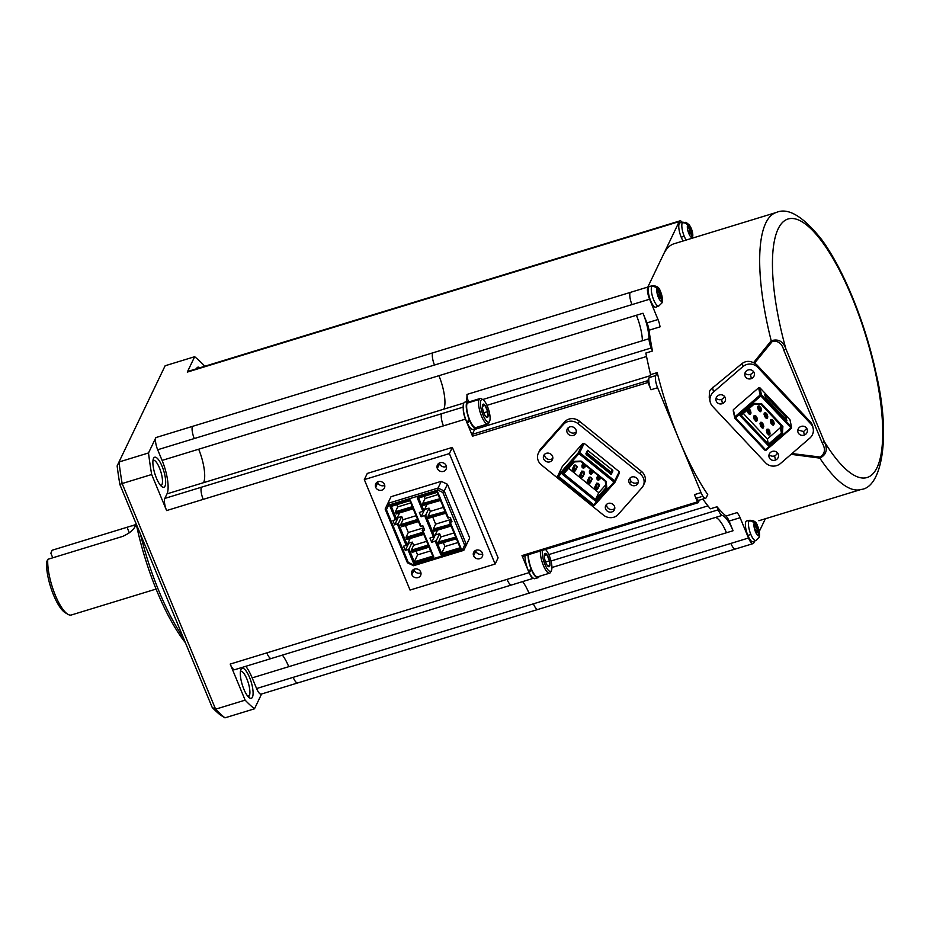 <?xml version="1.0" encoding="UTF-8"?>
<svg xmlns="http://www.w3.org/2000/svg" width="930" height="930" viewBox="0 0 930 930"><rect width="100%" height="100%" fill="white"/><g stroke="black" fill="none" stroke-linecap="round" stroke-linejoin="round"><path stroke-width="1.4" d="M160.82 485.646A13.276 3.953 73 0 0 161.925 484.646A13.276 3.953 73 0 0 160.134 469.638A13.276 3.953 73 0 0 153.09 460.257M153.531 458.385A15.694 4.662 73 0 0 154.729 473.324A15.694 4.662 73 0 0 162.053 486.809A15.694 4.662 73 0 0 165.017 486.099A15.694 4.662 73 0 0 162.111 466.337A15.694 4.662 73 0 0 153.531 458.385M148.509 452.957A193.126 57.428 -107 0 0 151.671 474.509L166.609 510.57A9.66 2.871 73 0 1 164.831 498.41L167.005 493.853A26.552 7.893 73 0 0 162.087 460.408L157.67 449.748A9.66 2.871 -107 0 1 155.891 437.577L148.509 452.957L118.982 462.001L165.133 365.757L194.661 356.713L187.29 372.105L661.579 226.967A9.66 2.871 -107 0 1 662.288 226.269L679.923 220.875M204.426 366.374L204.007 365.385A193.126 57.428 73 0 0 194.661 356.713M151.671 474.509L122.144 483.542L215.609 709.183A193.126 57.428 73 0 0 224.955 717.844L254.483 708.811L261.586 694.001M119.854 484.46A189.267 56.277 -107 0 1 117.134 465.93L118.982 462.001A193.126 57.428 -107 0 0 122.144 483.542L119.854 484.46L212.238 707.509L215.609 709.183L245.136 700.15A193.126 57.428 73 0 0 254.483 708.811M224.955 717.844L220.282 714.961A189.267 56.277 73 0 1 212.238 707.509M245.787 666.31A26.552 7.893 -107 0 1 252.169 677.877L256.587 688.537A9.66 2.871 73 0 0 261.237 694.106M245.136 700.15L230.198 664.078A9.66 2.871 -107 0 0 234.767 669.681L511.593 584.97A9.66 2.871 -107 0 1 507.024 579.378L230.198 664.078M252.437 697.163A15.694 4.662 -107 0 1 249.67 697.988A15.694 4.662 -107 0 1 242.23 684.643A15.694 4.662 -107 0 1 240.963 669.449A15.694 4.662 -107 0 1 249.542 677.4A15.694 4.662 -107 0 1 252.437 697.163M240.614 671.286A13.276 3.953 -107 0 1 247.624 680.865A13.276 3.953 -107 0 1 249.356 695.71A13.276 3.953 -107 0 1 248.484 696.64M188.116 371.372A9.66 2.871 73 0 0 187.29 372.105M199.834 367.769A15.694 4.662 73 0 0 196.59 368.617M183.268 637.562A120.702 35.898 -107 0 1 159.135 591.585A120.702 35.898 -107 0 1 140.465 534.227M185.419 642.758A117.808 35.038 -107 0 1 157.007 591.306A117.808 35.038 -107 0 1 136.222 523.974M135.292 525.473L131.583 525.88L52.115 550.246L50.859 553.211L52.766 557.802M71.587 614.904A33.794 10.056 -107 0 1 68.39 614.567A33.794 10.056 -107 0 1 54.045 592.003A33.794 10.056 -107 0 1 47.756 559.337L122.69 536.401C129.235 533.413 133.362 530.123 135.071 526.52M47.756 559.337L46.5 562.301A31.388 9.335 -107 0 0 52.301 591.84A31.388 9.335 -107 0 0 65.228 612.707L67.89 614.3M661.579 226.967L679.214 221.573A9.66 2.871 -107 0 1 679.842 220.898A9.66 2.871 -107 0 1 682.202 222.293M679.214 221.573L647.815 287.056A9.66 2.871 73 0 0 649.605 299.216L434.496 365.037A9.66 2.871 -107 0 1 432.706 352.877L630.18 292.45A9.66 2.871 73 0 0 631.97 304.61M658.01 319.525L646.989 322.896A9.66 2.871 -107 0 1 649.012 330.231L660.033 326.86A9.66 2.871 -107 0 0 658.01 319.525L649.605 299.216M655.917 307.167A10.858 3.232 -107 0 1 650.698 300.89A10.858 3.232 -107 0 1 649.593 286.394M791.976 453.549L819.946 457.025L819.818 458.118L791.081 454.328M709.218 397.343L709.544 391.518A10.625 10.137 -12 0 1 710.474 389.647L742.07 363.514L742.745 366.711L713.508 392.018L712.519 387.368M819.946 457.025C825.05 453.898 825.794 449.167 822.178 442.854L824.236 441.471A135.187 40.199 73 0 0 881.663 411.769A135.187 40.199 73 0 0 803.299 222.584A135.187 40.199 73 0 0 785.897 348.924C783.258 341.333 778.364 338.613 771.202 340.752L753.509 362.735C749.51 360.7 745.697 360.956 742.07 363.514M649.012 330.231A144.847 43.071 73 0 0 652.465 351.017L651.198 347.983A9.66 2.871 73 0 1 649.012 338.718A26.552 7.893 73 0 0 642.99 313.247L646.989 322.896M650.512 374.255A144.847 43.071 73 0 0 650.605 374.627L650.058 375.767A15.45 4.592 73 0 0 650.512 374.255A144.847 43.071 73 0 1 645.85 353.04L652.465 351.017M650.605 374.627L657.219 372.605A144.847 43.071 73 0 0 679.319 440.181A144.847 43.071 73 0 0 707.73 494.551L706.312 497.515A9.66 2.871 73 0 1 705.603 498.224L699 500.247M702.848 499.061A144.847 43.071 73 0 0 710.369 508.803L716.984 506.78A144.847 43.071 73 0 0 725.97 516.022A9.66 2.871 -107 0 1 729.085 521.079L733.073 530.728A26.552 7.893 73 0 0 722.192 515.394A9.66 2.871 73 0 1 718.239 509.814L716.984 506.78M861.145 489.447A144.847 43.071 73 0 1 819.818 458.118C826.491 454.805 827.967 449.26 824.236 441.471L785.897 348.924L783.839 350.296C781.944 343.298 778.05 340.403 772.144 341.624L771.202 340.752A144.847 43.071 73 0 1 765.774 223.026A144.847 43.071 73 0 1 776.376 212.447C788.07 207.32 803.113 216.306 821.527 239.417C843.603 269.258 865.458 323.268 876.06 373.267C891.544 438.437 881.28 487.704 861.145 489.447L758.88 520.742M742.745 366.711A10.625 10.137 -12 0 1 757.706 367.315L810.716 423.766A10.625 10.137 -12 0 1 809.798 438.123L780.572 463.431A10.625 10.137 -12 0 1 765.599 462.826L712.589 406.375A10.625 10.137 -12 0 1 713.508 392.018M753.509 362.735L754.463 363.223A10.625 10.137 -12 0 1 757.287 365.339L810.297 421.79A10.625 10.137 -12 0 1 812.75 426.463L813.169 428.439M754.463 363.223L772.144 341.624M764.809 450.12L766.169 450.178L764.809 450.12L734.793 418.151L734.874 416.849L735.572 417.814L734.793 418.151L733.27 410.979L733.352 409.677L758.624 387.798L759.984 387.857L790 419.814L791.511 426.998L790.86 427.905L765.588 449.771L735.572 417.814L760.833 395.936L791.43 428.3L791.511 426.998L761.496 395.029L759.984 387.857M804.357 435.054A4.824 4.604 168 0 0 807.275 429.625A4.824 4.604 168 0 0 800.823 426.533A4.824 4.604 168 0 0 797.847 431.66A4.824 4.604 168 0 0 804.357 435.054L803.625 431.567L797.882 429.939M722.482 403.608A4.824 4.604 168 0 0 725.4 398.18A4.824 4.604 168 0 0 718.948 395.087A4.824 4.604 168 0 0 715.961 400.214A4.824 4.604 168 0 0 722.482 403.608L721.587 399.389A4.824 4.604 168 0 0 724.447 396.354M751.359 378.615A4.824 4.604 168 0 0 754.277 373.174A4.824 4.604 168 0 0 747.825 370.082A4.824 4.604 168 0 0 744.837 375.22A4.824 4.604 168 0 0 751.359 378.615L750.463 374.383A4.824 4.604 168 0 0 753.312 371.349M775.492 460.059A4.824 4.604 168 0 0 778.41 454.619A4.824 4.604 168 0 0 771.958 451.527A4.824 4.604 168 0 0 768.971 456.665A4.824 4.604 168 0 0 775.492 460.059L774.597 455.84A4.824 4.604 168 0 0 777.445 452.794M768.401 445.796L782.421 433.671L782.886 426.382L761.6 403.713L753.998 403.399L739.978 415.536L768.401 445.796L768.424 444.215L741.28 415.315L754.277 404.062L761.077 404.341L781.839 426.44L781.421 432.962L768.424 444.215L767.32 439.007L743.372 413.501M753.998 403.399L754.277 404.062M741.28 415.315L739.978 415.536M782.421 433.671L781.421 432.962L780.317 427.754L767.32 439.007M780.317 427.754L780.491 425.01M760.287 422.987L760.856 422.662L761.345 424.929L762.344 424.975L762.077 427.044L762.821 427.835L763.786 426.614M763.17 424.964L761.961 422.383L760.391 422.58M764.704 412.908L765.355 415.245L764.762 415.757L764.809 412.908L764.065 414.396M754.951 418.093L755.962 418.175L754.951 418.093L755.207 420.523L753.858 416.198L754.463 415.861L754.951 418.093L754.3 419.581L753.625 416.884A0.721 0.686 -12 0 1 753.695 416.419L753.963 416.047M756.776 418.163L755.567 415.582L754.009 415.78M750.394 411.362L750.463 410.142L747.976 408.665M773.097 422.452L772.249 419.709L772.818 423.766L771.749 422.081L772.76 422.127L771.749 422.046L771.098 423.534L771.191 419.709L770.447 421.197M767.134 429.067L766.669 429.788L768.343 429.183L769.621 430.544L769.552 431.764M759.647 411.339L760.647 411.699L758.334 409.944L758.38 408.956L759.717 410.583L758.973 408.479L759.984 408.491L758.38 408.956L758.427 406.108L757.683 407.596M763.112 428.056L763.623 426.312L761.868 422.697L763.146 424.057L763.623 426.312L761.333 424.894L760.682 426.382L760.019 423.685A0.721 0.686 -12 0 1 760.089 423.22L760.356 422.848M761.531 427.242L762.333 428.114L761.74 426.591L763.158 427.405M763.007 428.149L761.635 427.405L763.088 428.079M761.961 422.383L760.752 422.267M761.333 424.894L761.635 426.684L760.74 425.405L760.24 422.999M764.135 413.164L764.239 414.478M764.844 412.85L765.065 412.734A0.721 0.686 -12 0 1 765.867 412.908L767.145 414.269A0.721 0.686 -12 0 1 767.308 414.594L767.82 416.977M765.995 418.116L767.006 418.151L764.716 416.756L764.762 415.757L765.995 418.116L767.029 418.5L765.611 417.675L766.436 416.966L767.227 418.302M767.145 414.269L767.657 416.663M767.645 416.687L766.739 418.268L765.367 415.28L766.367 415.326L765.355 415.245M766.808 413.908L767.308 416.303L766.808 415.815L766.587 417.256L765.867 412.908M767.18 417.756L766.657 413.815M766.297 413.42L766.739 415.698M766.401 413.687L766.68 417.582M755.567 415.582L756.764 417.256L757.183 420.5L755.486 415.896L754.358 415.466M757.241 419.535L755.962 418.175L756.02 419.814L755.346 419.79L756.729 421.255L757.241 419.511M756.764 420.604L756.02 419.814L755.59 420.325L756.718 421.255L755.404 420.709M756.718 421.255L757.404 419.802M748.15 409.374L747.906 412.781L747.964 411.804L748.813 413.722L748.569 411.327L749.568 411.374L749.092 409.095L750.371 410.456L750.231 414.548L748.859 413.803L750.208 414.199L749.196 414.164L749.94 414.327L747.569 409.874M749.022 413.908L750.231 414.536L749.301 413.443L749.568 411.374L747.987 411.839M750.382 413.803L750.336 414.454L748.964 412.99L749.429 414.315M748.278 413.176L747.243 410.084M749.185 408.781L748.104 409.037M749.568 411.339L750.789 413.699L749.568 411.339M771.098 419.709L771.458 419.535A0.721 0.686 -12 0 1 772.249 419.709M770.517 419.965L770.621 421.278M772.586 420.069L773.528 421.069A0.721 0.686 -12 0 1 773.702 421.395L774.202 423.778M773.528 421.069L774.039 423.464M771.226 419.651L771.749 422.046M772.784 420.488L773.295 422.883L772.97 424.057L772.051 423.824L773.516 425.208L773.562 424.557L772.005 424.475L771.156 422.557L771.098 423.534L773.423 425.301L771.11 423.557L773.388 424.952L772.388 424.917M772.679 420.221L772.888 423.836M774.039 423.487L773.516 425.208L774.202 423.755M773.562 424.557L773.551 422.999L772.97 424.057M773.19 420.709L773.702 423.103L773.051 420.616M768.343 429.183L770.017 433.113L768.261 429.497L767.262 429.439M767.064 429.125L767.715 431.694L767.076 433.182L766.401 430.485A0.721 0.686 -12 0 1 766.471 430.02L766.739 429.648M767.924 434.043L769.366 434.601L768.738 434.938L767.076 433.206L767.982 434.124L768.017 433.485L766.622 429.8M770.017 433.113L769.959 434.077L768.726 431.741L767.715 431.694L768.738 431.776L768.796 433.415L767.727 431.729L767.145 432.241M768.227 434.333L769.494 434.856L768.017 434.205L768.645 434.845M770.017 433.136L769.494 434.856L770.075 433.961M769.54 434.205L768.017 433.485L769.494 434.856M758.322 406.108L758.682 405.933A0.721 0.686 -12 0 1 759.485 406.108L760.345 408.898M759.822 406.468L760.322 408.851L759.485 406.108M758.45 406.05L758.973 408.444M757.741 406.364L757.845 407.677M758.38 408.956L758.322 409.932L758.38 408.956M760.008 406.887L760.763 407.468A0.721 0.686 -12 0 1 760.926 407.793L761.426 410.176M760.763 407.468L761.263 409.863L760.519 409.281L760.287 410.781L759.984 408.526L760.124 410.235M759.612 411.316L758.334 409.944L760.624 411.351L759.973 411.665L760.787 410.955L760.752 411.606L760.287 410.781M760.566 410.839L760.275 407.015M760.415 407.108L761.263 409.863M759.915 406.619L760.205 410.456M760.787 410.955L761.263 409.886M782.886 426.382L781.839 426.44M761.6 403.713L761.077 404.341M758.624 387.798L760.136 394.971L734.874 416.849L733.352 409.677M760.136 394.971L760.833 395.936L761.496 395.029L760.136 394.971M766.169 450.178L791.43 428.3M786.919 420.465L765.902 398.296L764.646 394.611L785.652 416.826L786.861 420.511M806.74 428.37L803.625 431.567M716.1 398.121A4.824 4.604 168 0 0 721.587 399.389M744.965 373.116A4.824 4.604 168 0 0 750.463 374.383M769.098 454.561A4.824 4.604 168 0 0 774.597 455.84M661.683 303.215A4.824 4.383 -154.4 0 0 661.997 300.646A6.731 2 -107 0 1 658.324 297.24A33.794 9.916 157.5 0 0 658.405 297.147L660.381 296.507A33.759 9.905 157.5 0 1 658.94 298.542A33.166 30.132 -154.4 0 0 658.405 297.147A33.166 30.132 -154.4 0 0 657.789 295.763A33.759 9.905 157.5 0 0 659.231 293.741A33.759 30.678 -154.4 0 0 656.871 289.532A33.166 9.73 -22.5 0 0 657.44 288.346A33.759 30.678 -154.4 0 1 659.8 292.555A33.759 9.905 157.5 0 0 660.149 290.858A33.166 30.132 25.6 0 1 660.753 292.229A33.166 30.132 25.6 0 1 661.3 293.624A33.759 9.905 157.5 0 1 660.951 295.322L657.998 296.228M658.8 292.857L659.8 292.555L660.37 293.915L661.3 293.624M658.777 294.473A6.522 1.918 157.5 0 1 660.37 293.915M661.439 300.099L662.207 299.867A33.166 9.73 157.5 0 1 661.649 301.041A33.759 30.678 -154.4 0 0 660.381 296.507M662.207 299.867A33.759 30.678 -154.4 0 0 660.951 295.322M673.599 243.904A144.847 43.071 73 0 0 663.509 254.32M683.132 240.975A10.858 3.232 -107 0 1 681.225 237.243A10.858 3.232 -107 0 1 680.121 222.735L686.049 222.317L689.537 225.153L692.443 232.058L692.722 238.045M691.967 236.441L692.745 236.208A33.166 9.73 157.5 0 1 692.49 236.79A33.166 9.73 157.5 0 1 692.176 237.394A33.759 30.678 -154.4 0 0 690.909 232.849A33.759 9.905 157.5 0 1 689.467 234.883A33.166 30.132 -154.4 0 0 688.316 232.116A33.759 9.905 157.5 0 0 689.758 230.082A33.759 30.678 -154.4 0 0 687.41 225.874A33.166 9.73 -22.5 0 0 687.723 225.269A33.166 9.73 -22.5 0 0 687.967 224.688A33.759 30.678 -154.4 0 1 690.327 228.896L689.339 229.199M691.827 229.977A33.166 30.132 25.6 0 0 690.676 227.199A33.759 9.905 157.5 0 1 690.327 228.896L690.897 230.256L691.827 229.977A33.759 9.905 157.5 0 1 691.478 231.663L688.537 232.57M689.304 230.814A6.522 1.918 157.5 0 1 690.897 230.256M692.745 236.208A33.759 30.678 -154.4 0 0 691.478 231.663M688.921 233.465L690.909 232.849M531.437 568.986L529.228 572.636A14.241 4.232 73 0 0 533.32 578.274A9.66 2.871 -107 0 1 529.054 572.636L521.997 555.582L697.43 501.898L694.431 494.644L701.034 492.621L657.591 387.729A9.66 2.871 -107 0 1 655.801 375.557L657.219 372.605M657.591 387.729L650.977 389.751A9.66 2.871 -107 0 1 649.187 377.58L647.71 380.672L647.978 382.497L472.533 436.182L465.477 419.128A9.66 2.871 73 0 1 463.28 409.177A14.241 4.232 73 0 0 466.872 422.267L469.418 419.256A13.276 3.953 73 0 1 467.197 403.132L479.101 399.493A13.276 3.953 -107 0 1 479.973 398.551A13.276 3.953 -107 0 1 481.438 398.784L483.042 399.737A11.834 3.522 73 0 0 480.95 400.365A11.834 3.522 73 0 0 483.147 415.268A11.834 3.522 73 0 0 489.61 421.255M701.034 492.621A9.66 2.871 73 0 0 705.603 498.224M694.431 494.644A9.66 2.871 73 0 0 698.883 500.27M725.97 516.022L736.99 512.651A9.66 2.871 -107 0 1 740.106 517.708L729.085 521.079M754.683 541.028L753.788 542.899A9.66 2.871 -107 0 1 753.161 543.585A9.66 2.871 -107 0 1 748.511 538.017L740.106 517.708M759.287 531.425L765.367 518.754M747.848 535.424L750.836 534.425A10.579 3.15 -107 0 0 755.927 540.516L753.067 541.69A10.858 3.232 -107 0 1 747.848 535.424A10.858 3.232 -107 0 1 746.732 520.916L749.731 520.3C753.835 520.335 756.334 521.951 757.229 525.136L759.054 530.251C759.74 534.518 759.671 537.017 758.834 537.738A4.824 4.383 -154.4 0 0 759.147 535.18A6.731 2 -107 0 1 755.462 531.762A6.731 2 -107 0 1 754.218 523.288A6.731 2 -107 0 1 757.904 526.694A6.731 2 -107 0 1 759.147 535.18M757.904 526.764A33.166 30.132 25.6 0 1 758.438 528.159A33.759 9.905 157.5 0 1 758.09 529.856A33.759 30.678 -154.4 0 1 759.357 534.39A33.166 9.73 157.5 0 1 758.787 535.575A33.759 30.678 -154.4 0 0 757.532 531.042A33.759 9.905 157.5 0 1 756.09 533.064A33.166 30.132 -154.4 0 0 755.544 531.669A33.166 30.132 -154.4 0 0 754.939 530.298A33.759 9.905 157.5 0 0 756.381 528.263A33.759 30.678 -154.4 0 0 754.021 524.067A33.166 9.73 -22.5 0 0 754.59 522.881A33.759 30.678 -154.4 0 1 756.95 527.089A33.759 9.905 157.5 0 0 757.287 525.392A33.166 30.132 25.6 0 1 757.904 526.764A33.794 9.916 157.5 0 0 757.904 526.694M755.148 530.751L758.09 529.856M755.916 529.007A6.522 1.918 157.5 0 1 757.508 528.438L758.438 528.159M755.951 527.391L756.95 527.089L757.508 528.438M758.589 534.634L759.357 534.39M755.532 531.646L757.532 531.042M521.997 555.582L522.788 556.314M524.985 555.71A14.241 4.232 73 0 0 528.693 571.52L531.239 568.497A13.276 3.953 73 0 1 528.507 554.64M699.43 500.108L698.116 502.735L522.683 556.419M697.43 501.898L698.116 502.735M650.977 389.751L647.978 382.497M495.132 564.033L498.096 557.849L452.352 447.4L449.388 453.584L495.132 564.033L410.06 590.062L364.316 479.613L449.388 453.584M644.385 483.368A10.625 9.649 -154.4 0 0 641.363 471.312L579.39 421.197A10.625 9.649 25.6 0 0 564.719 421.825L540.946 448.551A10.625 9.649 -154.4 0 0 539.691 450.387M472.533 436.182L472.266 434.357L474.625 429.451A15.45 4.592 73 0 0 474.846 428.904M466.128 401.772A26.552 7.893 -107 0 0 466.965 394.425A9.66 2.871 73 0 0 468.243 401.179M469.615 419.744L467.406 423.394A14.241 4.232 73 0 0 472.952 429.462M469.638 401.714A14.241 4.232 73 0 0 467.883 401.237A14.241 4.232 73 0 0 466.848 402.272A14.241 4.232 73 0 0 469.243 419.616M464.779 402.19A14.241 4.232 73 0 0 463.756 403.225A14.241 4.232 73 0 0 463.28 409.177M467.406 423.394L469.731 420.813A14.241 4.232 73 0 0 476.23 428.474A14.241 4.232 73 0 0 477.264 427.44A14.241 4.232 73 0 0 477.404 427.103M475.765 427.591A13.276 3.953 73 0 1 469.906 420.453L469.731 420.813M468.069 402.19A13.276 3.953 73 0 0 467.197 403.132M483.03 399.737A11.834 3.522 73 0 1 488.645 409.77A11.834 3.522 73 0 1 489.622 421.244L488.831 422.918A13.276 3.953 -107 0 1 487.704 423.941A13.276 3.953 -107 0 1 480.752 414.106A13.276 3.953 -107 0 1 479.101 399.493M469.906 420.453A13.276 3.953 -107 0 1 469.418 419.256M482.438 406.271L485.1 405.457A6.963 2.069 -107 0 1 487.646 411.618A6.963 2.069 -107 0 1 487.832 416.966A6.963 2.069 -107 0 1 485.925 416.745A6.963 2.069 -107 0 1 485.472 416.163A6.963 2.069 -107 0 1 482.914 410.002A6.963 2.069 -107 0 1 482.496 405.526A6.963 2.069 -107 0 1 482.728 404.655A6.963 2.069 -107 0 1 485.1 405.457L487.646 411.618L483.774 412.804M487.646 411.618L487.832 416.966L485.472 416.163M482.461 405.829L482.728 404.655L485.1 405.457M528.077 554.768A14.241 4.232 73 0 0 531.065 568.869M529.228 572.636L531.553 570.055A14.241 4.232 73 0 0 538.04 577.728A14.241 4.232 73 0 0 539.086 576.681A14.241 4.232 73 0 0 539.226 576.356M537.587 576.832A13.276 3.953 73 0 1 531.727 569.695L531.553 570.055M531.727 569.695A13.276 3.953 -107 0 1 531.239 568.497M542.516 550.351A11.834 3.522 73 0 0 545.282 565.242A11.834 3.522 73 0 0 551.432 570.509L550.641 572.171A13.276 3.953 -107 0 1 549.525 573.194A13.276 3.953 -107 0 1 543.341 565.359A13.276 3.953 -107 0 1 540.411 550.99M533.32 578.274A14.241 4.232 73 0 0 534.878 578.693M364.316 479.613L367.28 473.428L452.352 447.4M618.136 514.488L641.898 487.75A10.625 9.649 -154.4 0 0 643.269 485.704A10.625 9.649 -154.4 0 0 640.142 473.858L578.169 423.743A10.625 9.649 25.6 0 0 563.499 424.371L539.726 451.097A10.625 9.649 -154.4 0 0 538.365 453.143A10.625 9.649 -154.4 0 0 541.493 465L603.465 515.104A10.625 9.649 -154.4 0 0 618.136 514.488M629.738 483.681A4.824 4.383 -154.4 0 0 637.899 483.368A4.824 4.383 -154.4 0 0 637.341 478.869A4.824 4.383 -154.4 0 0 629.192 479.183A4.824 4.383 -154.4 0 0 629.738 483.681L630.959 481.136A4.824 4.383 -154.4 0 0 638.271 481.984M582.831 443.401L578.379 452.678L557.837 475.776L562.29 466.5L582.831 443.401L584.168 443.343L619.264 471.719L614.044 482.019L614.974 482.263L619.415 472.986L619.264 471.719M545.247 453.805A4.824 4.383 -154.4 0 0 545.073 460.803A4.824 4.383 -154.4 0 0 552.513 459.513A4.824 4.383 -154.4 0 0 545.247 453.805M568.718 427.405A4.824 4.383 -154.4 0 0 568.544 434.403A4.824 4.383 -154.4 0 0 575.984 433.113A4.824 4.383 -154.4 0 0 568.718 427.405M607.22 503.909A4.824 4.383 -154.4 0 0 607.046 510.919A4.824 4.383 -154.4 0 0 614.486 509.617A4.824 4.383 -154.4 0 0 607.22 503.909M606.558 504.432A4.824 4.383 -154.4 0 0 614.8 508.385M568.056 427.928A4.824 4.383 -154.4 0 0 576.298 431.88M544.573 454.328A4.824 4.383 -154.4 0 0 552.815 458.281M630.029 478.032A4.824 4.383 -154.4 0 0 630.959 481.136M594.433 505.362L557.837 475.776L558 477.044L593.096 505.42L594.433 505.362L614.974 482.263L614.811 480.996L579.716 452.619L584.168 443.343M558 477.044L578.948 453.642L614.044 482.019L593.096 505.42M595.514 501.061L606.906 488.25L606.011 481.194L581.122 461.071L573.671 461.385L562.278 474.195L595.514 501.061L595.525 499.433L563.789 473.777L574.356 461.896L581.018 461.617L605.29 481.24L606.093 487.553L595.525 499.433L598.757 492.714L568.625 468.348M573.671 461.385L574.356 461.896M563.789 473.777L562.278 474.195M605.744 484.844L598.757 492.714M588.876 477.869L587.818 482.844L589.12 483.705L590.457 482.554L588.841 480.415L590.318 481.659L589.039 483.798L589.98 483.1M591.492 479.985L591.957 478.334L590.469 477.125L588.981 477.45M581.413 471.836L580.367 474.451L581.355 474.405L580.715 476.334L580.053 476.369L580.378 474.405L579.902 474.951L581.529 471.661M584.028 473.951L584.493 472.3L582.994 471.092L581.517 471.405M576.553 467.906L577.019 466.267L575.531 465.058L574.054 465.372M598.955 486.018L599.432 484.367L596.735 483.147L595.305 486.53L596.293 486.483L594.979 488.436L596.456 483.74M588.725 478.113L587.435 482.496L589.05 483.065L588.388 483.833L589.969 483.123L588.981 483.17M590.597 482.275L591.736 478.706L590.341 481.624M591.84 479.671L591.957 478.334M592.119 479.52A1.453 0.581 -138.4 0 0 591.91 479.589L590.445 482.589M587.481 481.961L587.365 480.984L588.841 480.415L590.236 477.497L589.271 477.113M587.33 482.81L589.039 483.798M587.435 482.496L587.853 480.45M590.666 469.418L589.62 472.312L590.504 469.29M592.736 472.661L593.27 471.522M592.863 471.196L592.457 472.033M592.468 470.871L589.946 473.231L591.178 474.172L592.096 473.51L591.108 473.544M591.178 474.172L590.515 474.195L592.317 470.754M591.759 470.301L591.375 471.115L589.969 470.871L591.364 469.976M591.375 471.115L589.655 472.777L590.515 474.219L589.62 472.312M589.574 472.87L589.98 470.824M591.887 470.406L590.399 472.812M592.085 470.557L590.573 473.358M583.133 476.241L584.261 472.673L582.971 476.555L581.657 477.66L582.854 475.614L580.378 474.405M584.377 473.637L584.493 472.3M582.878 475.59L582.971 476.555L581.366 474.37L582.773 471.464L581.796 471.08M580.018 475.916L581.576 477.753L582.517 477.067L580.913 477.799L581.576 477.753L580.053 477.102L579.75 475.486M582.994 476.52L581.506 477.125M580.064 477.102L580.739 477.66M581.576 477.753L579.971 476.462M572.752 471.208L574.031 471.789L575.042 471.022L574.043 471.092M573.275 471.626L575.507 470.51L574.194 471.626L572.496 470.417L574.298 465.477L572.903 468.418L573.891 468.371L573.252 470.289L572.578 470.324L574.112 470.999L575.379 469.58L575.031 471.045M572.287 469.452L572.578 471.068L574.112 470.999L574.112 471.719M575.658 470.208L576.798 466.639L575.379 469.58L572.915 468.371L572.496 470.417M576.914 467.592L577.019 466.267M576.995 467.465L575.507 470.51L573.903 468.336L575.298 465.43L574.333 465.035M572.427 468.952L572.555 469.859L572.903 468.418M572.915 468.371L572.555 469.859M575.531 470.487L575.403 469.545M600.199 478.694L600.745 477.567M600.327 477.23L599.548 477.718L599.931 476.904M600.059 478.973L598.641 480.217L599.943 478.043L598.722 480.124L597.118 479.555L597.967 475.323M599.234 476.334L598.839 477.148L597.455 476.869L597.095 478.346L596.967 477.404L598.827 476.021M598.13 475.451L597.455 476.869M600.757 477.578L599.571 479.531L598.583 479.578L599.559 479.543L598.583 479.578M596.816 477.939L597.978 480.24L599.571 479.543M598.839 477.148L597.118 478.822L597.432 476.904M597.932 479.066L598.292 479.973L598.653 479.485L598.955 477.299L597.932 479.066L599.548 476.602M599.362 476.451L598.862 477.195M597.083 478.369L596.967 477.439M597.037 478.915L598.641 480.217M598.571 479.415L599.792 476.788M598.06 488.32L599.199 484.751L597.804 487.657L596.304 486.448L597.699 483.542L596.735 483.147M599.315 485.704L599.432 484.367M596.514 489.831L597.932 488.599L597.804 487.657L595.316 486.483L594.979 489.157L595.653 488.401L596.514 489.11L597.781 487.692L597.897 488.634L596.432 489.901L597.432 489.157L596.444 489.203M594.944 487.994L594.828 487.064M595.002 489.168L595.677 489.738M597.444 489.134L597.804 487.657M595.154 489.32L596.153 489.587L594.898 488.529M582.145 466.302L582.482 467.186L582.505 464.837L583.505 464.756L582.041 465.337L583.04 463.245M584.296 464.268L583.505 464.756L583.9 463.942M583.191 463.373L582.517 464.791M582.18 467.465L582.099 466.837L583.715 467.418L582.854 466.709L583.9 465.081M582.041 465.337L582.157 466.267L582.041 465.337M585.261 466.627L585.807 465.488M585.4 465.151L585.005 465.965L584.993 464.837M582.099 466.837L583.715 468.139L584.982 466L585.133 466.906L585.005 465.965L585.133 466.906L583.052 468.185L583.715 468.139L582.203 467.476L581.889 465.872M584.621 464.523L583.924 465.116M583.424 467.337L584.168 465.465L583.11 467.313M584.61 465.651L584.854 464.721M584.424 464.372L583.005 467M583.715 468.139L584.633 467.465L583.645 467.511M606.011 481.194L605.29 481.24M606.093 487.553L606.906 488.25M578.379 452.678L578.948 453.642L579.716 452.619L578.379 452.678M611.242 474.381L586.446 454.782L585.877 453.817L587.551 450.329L612.347 469.917L612.928 470.882L611.208 474.405M473.591 555.768A4.824 4.383 -154.4 0 0 482.298 556.605A4.824 4.383 -154.4 0 0 477.985 549.967A4.824 4.383 -154.4 0 0 473.591 555.768L475.765 551.223A4.824 4.383 -154.4 0 0 482.647 553.862M384.485 484.542A4.824 4.383 -154.4 0 0 375.662 483.937A4.824 4.383 -154.4 0 0 384.381 488.064A4.824 4.383 -154.4 0 0 384.485 484.542M446.191 465.663A4.824 4.383 -154.4 0 0 437.367 465.058A4.824 4.383 -154.4 0 0 446.098 469.185A4.824 4.383 -154.4 0 0 446.191 465.663M420.686 571.962A4.824 4.383 -154.4 0 0 411.874 571.357A4.824 4.383 -154.4 0 0 420.593 575.484A4.824 4.383 -154.4 0 0 420.686 571.962M441.262 481.345L438.042 488.076L444.215 490.982L442.843 492.47L437.763 490.064L438.042 488.076L387.787 503.444L391.019 496.713L441.262 481.345L447.435 484.263L469.697 537.982L463.826 550.327L413.571 565.707L407.398 562.79L385.148 509.059L387.787 503.444L388.601 505.106L386.427 509.733L385.148 509.059M413.815 569.323A4.824 4.383 -154.4 0 0 420.93 572.74M386.427 509.733L408.247 562.394L413.327 564.801L413.571 565.707M413.327 564.801L462.489 549.758L463.826 550.327L466.465 544.713L464.663 545.131L442.843 492.47M462.489 549.758L464.663 545.131M447.435 484.263L444.215 490.982L466.465 544.713L469.697 537.982M437.763 490.064L388.601 505.106M406.154 545.375L403.515 546.189L405.282 550.455L408.979 549.002L414.28 561.801L432.787 556.14L422.197 530.553L424.661 530.1L422.894 525.845L420.43 526.287L409.828 500.7L391.321 506.362L396.622 519.161L392.913 520.602L394.68 524.869L398.377 523.427L407.212 544.748L406.154 545.375L397.331 524.055M395.564 519.789L389.902 506.141L410.188 499.945L421.139 526.38M422.906 530.646L433.857 557.082L413.571 563.289L407.921 549.642M450.236 522.276L451.992 521.742L450.225 517.475L447.76 517.929L437.158 492.342L418.651 498.003L423.941 510.791L419.36 512.511L421.127 516.778L425.708 515.057L434.543 536.378L429.962 538.098L431.729 542.353L436.31 540.644L441.611 553.443L460.118 547.77L449.527 522.183L450.236 522.276L461.187 548.723L440.901 554.919L435.252 541.283M433.485 537.017L424.65 515.697M422.894 511.43L417.233 497.783L437.519 491.575L448.469 518.022M450.945 519.219L449.527 522.183M432.776 517.196L435.647 524.136L450.818 519.498M435.194 535.029L439.623 533.739L436.31 540.644M435.217 535.087L431.729 542.353M439.623 533.739L440.948 536.936L453.98 532.948M437.53 530.158L434.543 536.378M424.592 509.442L429.021 508.152L425.708 515.057M424.615 509.5L421.127 516.778M429.021 508.152L430.346 511.349L443.377 507.362M426.928 504.572L423.941 510.791M424.127 496.329L425.057 498.55L438.088 494.562M430.346 511.349L427.998 516.255L428.358 518.301L445.098 513.174L446.005 513.686M428.358 518.301L445.191 513.395M435.647 524.136L433.299 529.054L434.182 531.181L450.492 526.194M433.299 529.054L450.422 524.346M433.647 531.088L450.399 525.962L451.306 526.473M449.783 524.474L450.05 525.113L433.299 530.24M443.377 542.783L444.924 546.526L457.955 542.539M444.924 546.526L440.901 554.919M440.948 536.936L438.588 541.841L438.948 543.876L455.7 538.761L456.595 539.272M438.948 543.876L455.793 538.981M438.588 541.841L455.712 537.133M455.084 537.261L455.351 537.9L438.6 543.027M427.998 516.255L445.121 511.558M444.482 511.674L444.749 512.314L427.998 517.44M425.057 498.55L422.697 503.467L423.057 505.502L439.809 500.375L440.704 500.898M423.057 505.502L439.902 500.607M422.697 503.467L439.82 498.759M439.181 498.887L439.448 499.526L422.697 504.653M437.158 492.342L437.519 491.575M418.651 498.003L417.233 497.783M460.118 547.77L461.187 548.723M410.2 538.517L407.212 544.748M408.398 542.283L408.77 543.178L412.292 542.097L413.618 545.294L426.649 541.307M397.796 516.696L398.168 517.591L401.702 516.51L398.377 523.427M398.168 517.591L394.68 524.869M401.702 516.51L403.027 519.707L416.047 515.72M399.598 512.93L396.622 519.161M405.445 525.555L408.317 532.506L423.487 527.868M423.615 527.577L422.197 530.553M413.618 545.294L411.269 550.2L412.153 552.339L429.079 547.154M412.292 542.097L408.979 549.002M416.047 551.141L417.593 554.885L413.571 563.289M417.593 554.885L430.625 550.897M408.317 532.506L405.968 537.412L406.852 539.54L423.778 534.366M403.027 519.707L400.667 524.625L401.551 526.752L418.477 521.567M406.852 539.54L423.685 534.134M422.894 532.239L405.968 537.412L407.642 539.051M407.294 538.191L423.324 533.285M401.551 526.752L402.341 526.252L401.993 525.404L400.667 524.625L417.593 519.44M396.796 504.688L397.726 506.92L410.758 502.932M397.726 506.92L395.366 511.826L396.25 513.965L413.176 508.78M396.25 513.965L413.083 508.559M412.292 506.652L395.366 511.826L397.052 513.465M396.692 512.604L412.734 507.699M402.341 526.252L418.384 521.346M401.993 525.404L418.023 520.498M428.625 546.084L412.595 550.99L411.269 550.2L428.195 545.027M412.153 552.339L428.974 546.933M412.595 550.99L412.943 551.839M408.77 543.178L405.282 550.455M433.857 557.082L432.787 556.14M410.188 499.945L409.828 500.7M389.902 506.141L391.321 506.362M408.247 562.394L407.398 562.79M475.521 550.444A4.824 4.383 -154.4 0 0 475.765 551.223M377.603 481.914A4.824 4.383 -154.4 0 0 384.729 485.332M439.309 463.024A4.824 4.383 -154.4 0 0 446.435 466.442M551.432 570.509A11.834 3.522 73 0 0 550.7 559.837A11.834 3.522 73 0 0 545.468 549.444M544.259 555.524L546.921 554.71A6.963 2.069 -107 0 1 549.467 560.86A6.963 2.069 -107 0 1 549.653 566.207A6.963 2.069 -107 0 1 547.747 565.998A6.963 2.069 -107 0 1 547.282 565.405A6.963 2.069 -107 0 1 544.736 559.255A6.963 2.069 -107 0 1 544.317 554.768A6.963 2.069 -107 0 1 544.55 553.896A6.963 2.069 -107 0 1 546.921 554.71L549.467 560.86L549.653 566.207L547.282 565.405M545.596 562.046L549.467 560.86M546.921 554.71L544.55 553.896L544.283 555.071M157.67 449.748L194.265 438.553A9.66 2.871 -107 0 1 192.475 426.382L155.891 437.577M164.831 498.41L201.415 487.215A9.66 2.871 73 0 0 203.205 499.375L465.477 419.128M166.609 510.57L203.205 499.375M297.821 682.911A9.66 2.871 -107 0 1 293.171 677.342L748.511 538.017M256.587 688.537L293.171 677.342M733.073 530.728L252.169 677.877M288.753 666.682A26.552 7.893 73 0 0 282.371 655.115M162.087 460.408L198.671 449.213A26.552 7.893 -107 0 1 203.589 482.658L463.861 403.027M271.432 658.452A9.66 2.871 -107 0 1 266.782 652.883M167.005 493.853L203.589 482.658M662.288 226.269L224.583 360.201A9.66 2.871 73 0 0 223.874 360.91M249.356 695.71L247.752 696.198M129.34 532.832L127.05 527.31M647.815 287.056L630.18 292.45M783.839 350.296L822.178 442.854M757.706 367.315L757.287 365.339M810.297 421.79L810.716 423.766M760.763 425.44L761.345 424.929M767.111 417.675L767.308 416.326M764.786 415.78L765.367 415.28M766.204 413.269L766.506 417.035M766.029 418.14L767.111 418.43M754.37 418.64L754.951 418.128M755.288 420.604L755.881 421.244M771.168 422.592L771.749 422.081M772.423 424.94L773.493 425.231M773.493 424.475L773.702 423.127M758.392 408.979L758.973 408.479M760.717 410.874L760.926 409.526M785.652 416.826L784.35 417.954M785.164 418.814L786.35 417.791M482.705 399.54L651.198 347.983M198.671 449.213L636.387 315.27A26.552 7.893 -107 0 1 642.398 340.74L649.012 338.718M636.387 315.27L642.99 313.247M649.57 286.394L652.593 285.766C656.696 285.801 659.184 287.417 660.079 290.602L661.904 295.717C662.602 299.983 662.52 302.483 661.683 303.203L658.777 305.993A10.579 3.15 -107 0 1 653.685 299.89A10.579 3.15 -107 0 1 651.732 286.556A10.579 3.15 -107 0 1 652.546 285.777M658.324 297.24A6.731 2 -107 0 1 657.08 288.753A6.731 2 -107 0 1 660.753 292.16A33.794 9.916 157.5 0 1 660.753 292.229M651.732 286.556A4.824 4.383 25.6 0 1 657.08 288.753M686.189 240.045A10.579 3.15 -107 0 1 684.224 236.232L681.225 237.243M684.224 236.232A10.579 3.15 -107 0 1 682.26 222.898A10.579 3.15 -107 0 1 683.073 222.119M682.26 222.898A4.824 4.383 25.6 0 1 687.607 225.095A33.794 30.702 25.6 0 1 687.723 225.269M692.594 238.08A4.824 4.383 -154.4 0 0 692.536 236.987A6.731 2 -107 0 1 688.851 233.581A6.731 2 -107 0 1 687.607 225.095A6.731 2 -107 0 1 691.281 228.501A6.731 2 -107 0 1 692.536 236.987A33.794 30.702 25.6 0 0 692.49 236.79M655.801 375.557L649.187 377.58M753.079 543.608L735.444 549.002A9.66 2.871 -107 0 1 730.875 543.411M726.47 532.75A26.552 7.893 73 0 0 715.588 517.417L722.192 515.394M551.013 560.988L718.239 509.814M750.836 534.425A10.579 3.15 -107 0 1 748.883 521.091A10.579 3.15 -107 0 1 749.696 520.3M748.883 521.091A4.824 4.383 25.6 0 1 754.218 523.288M735.444 549.002L537.97 609.429A9.66 2.871 -107 0 1 533.402 603.837M528.984 593.177A26.552 7.893 73 0 0 522.602 581.599M551.932 567.498L715.588 517.417M707.963 505.874L548.793 554.571M529.054 572.636L507.024 579.378M650.058 375.767L474.625 429.451M472.266 434.357L647.71 380.672M201.415 487.215L463.163 407.119M441.645 413.699A9.66 2.871 73 0 0 443.436 425.87M466.965 394.425L642.398 340.74M438.914 375.697A26.552 7.893 -107 0 1 443.831 409.154M464.733 286.719A9.66 2.871 73 0 0 464.105 287.393M646.536 356.504L486.971 405.329M432.706 352.877L192.475 426.382M194.265 438.553L434.496 365.037M540.946 448.551L539.726 451.097M564.719 421.825L563.499 424.371M579.39 421.197L578.169 423.743M641.363 471.312L640.142 473.858M591.736 478.706L590.469 477.125M593.294 471.545L591.096 474.242L589.655 473.521L589.353 471.905M591.096 473.382L592.061 471.719M584.261 472.673L582.994 471.092M575.531 465.058L576.798 466.639M598.815 477.183L597.862 478.857M599.199 484.751L597.932 483.17M583.889 465.105L582.936 466.779M583.633 467.348L584.586 465.674M585.97 453.631L609.824 472.928L609.569 473.475M610.51 474.23L611.161 472.87L610.592 471.905L609.824 472.928A0.965 0.872 -154.4 0 0 611.161 472.87L612.928 470.882M586.133 453.294L588.457 450.597M612.347 469.917L610.592 471.905L586.528 452.457M414.059 570.113L411.874 574.659M449.899 524.439L450.783 526.566M455.2 537.226L456.084 539.354M444.598 511.64L445.482 513.779M439.309 498.852L440.192 500.979M377.847 482.693L375.662 487.239M439.553 463.814L437.379 468.36M660.753 292.16A6.731 2 -107 0 1 661.997 300.646M537.97 609.429L261.156 694.129M224.583 360.201L188 371.396M136.315 524.427L132.141 525.706M763.321 424.394L763.797 426.626M761.67 427.405L760.694 426.405M767.215 418.314L767.808 416.954M764.076 414.187L764.716 416.745M756.939 417.593L757.404 419.825M751.01 413.001L750.417 414.362M750.545 410.793L751.022 413.025M770.459 420.988L771.11 423.545M768.052 434.205L767.076 433.206M769.703 431.195L770.063 433.973M757.683 407.387L758.334 409.944M760.74 411.606L761.426 410.153M709.183 397.156L710.148 401.702M701.011 496.806L695.966 498.352M487.843 423.906L475.939 427.556M482.403 406.178L482.496 405.526M511.593 584.97L533.634 578.227M549.665 573.159L537.761 576.798M539.586 450.597L538.365 453.143M644.49 483.158L643.269 485.704M588.76 478.043L587.283 481.124M587.214 481.531L587.342 482.821M590.794 468.615L589.411 471.51M583.075 476.393L584.412 473.579M581.285 472.01L579.808 475.091M582.505 477.078L583.087 476.393M573.822 465.965L572.345 469.046M598.269 474.66L596.886 477.543M597.92 488.622L599.35 485.646M596.223 484.077L594.747 487.157M594.689 487.564L594.805 488.866M583.331 462.582L581.948 465.465M585.83 465.5L585.214 466.779M584.633 467.465L583.633 468.209L582.18 467.488M544.224 555.431L544.317 554.768M538.04 577.728L534.959 578.669M468.174 402.155L480.078 398.517M464.802 402.178L467.895 401.237M476.23 428.474L473.138 429.416M674.122 243.741L776.387 212.447M71.366 614.986L156.089 589.062M658.777 305.993L655.929 307.156M755.927 540.528L758.834 537.738"/></g></svg>
